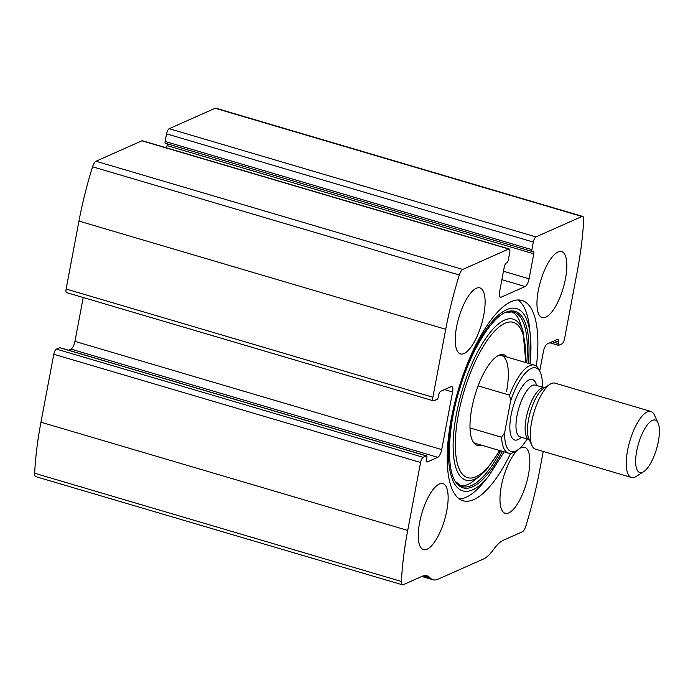 <?xml version="1.0" encoding="UTF-8"?>
<svg xmlns="http://www.w3.org/2000/svg" width="693" height="693" viewBox="0 0 693 693"><rect width="100%" height="100%" fill="white"/><g stroke="black" fill="none" stroke-linecap="round" stroke-linejoin="round"><path stroke-width="1.04" d="M539.7 371.145L543.39 351.628A6.878 2.365 106.4 0 1 547.34 343.893L557.787 339.249A3.439 1.187 106.4 0 1 558.142 339.215A3.439 1.187 106.4 0 1 558.532 341.909L558.22 343.537A2.296 0.788 106.4 0 0 558.48 345.339A2.296 0.788 106.4 0 0 558.723 345.313L561.902 343.901A4.591 1.577 106.4 0 0 564.535 338.738L577.373 270.79A172.055 59.13 106.4 0 0 583.679 219.75A6.878 2.365 106.4 0 0 582.648 216.398A6.878 2.365 106.4 0 0 581.938 216.476L535.949 236.911A4.591 1.577 106.4 0 0 533.315 242.065L166.554 133.853L165.116 141.459A2.296 0.788 106.4 0 0 165.376 143.26L532.137 251.472A2.296 0.788 106.4 0 0 532.371 251.446L533.056 251.143A3.439 1.187 106.4 0 1 533.411 251.1A3.439 1.187 106.4 0 1 533.801 253.803L167.039 145.582A3.439 1.187 106.4 0 0 167.143 143.78M533.801 253.803L529.08 278.803A6.878 2.365 106.4 0 1 525.121 286.538L501.056 297.228A6.878 2.365 106.4 0 1 500.346 297.306A6.878 2.365 106.4 0 1 499.566 291.918L504.296 266.909A3.439 1.187 106.4 0 1 506.271 263.045L506.955 262.742A2.296 0.788 106.4 0 0 508.272 260.161L509.71 252.555A4.591 1.577 106.4 0 0 509.19 248.96L142.429 140.748A4.591 1.577 106.4 0 0 141.952 140.8L95.972 161.226A6.878 2.365 106.4 0 0 92.559 166.788A172.055 59.13 106.4 0 0 78.959 221.076L66.121 289.024A4.591 1.577 106.4 0 0 66.632 292.619L433.402 400.831A4.591 1.577 106.4 0 0 433.879 400.779L437.049 399.367A2.296 0.788 106.4 0 0 438.374 396.786L438.678 395.157A3.439 1.187 106.4 0 1 440.661 391.294L451.1 386.651A6.878 2.365 106.4 0 1 451.819 386.573A6.878 2.365 106.4 0 1 452.59 391.969L444.508 389.579M509.19 248.96A4.591 1.577 106.4 0 0 508.714 249.012L462.733 269.438A6.878 2.365 106.4 0 0 459.32 275A172.055 59.13 106.4 0 0 445.72 329.288L432.882 397.236A4.591 1.577 106.4 0 0 433.402 400.831M402.442 584.814A6.878 2.365 106.4 0 1 401.412 581.462A172.055 59.13 106.4 0 1 407.718 530.422L420.556 462.474A4.591 1.577 106.4 0 1 423.189 457.311L56.428 349.099A4.591 1.577 106.4 0 0 53.794 354.262L40.956 422.21A172.055 59.13 106.4 0 0 34.65 473.25A6.878 2.365 106.4 0 0 35.681 476.602L402.442 584.814A6.878 2.365 106.4 0 0 403.153 584.736L422.011 576.359A48.172 16.554 106.4 0 1 427.018 575.814A48.172 16.554 106.4 0 1 430.006 577.789A48.172 16.554 106.4 0 0 433.004 579.755A48.172 16.554 106.4 0 0 438.002 579.209L483.402 559.043A48.172 16.554 106.4 0 0 493.451 549.592A48.172 16.554 106.4 0 1 503.499 540.15L522.357 531.774A6.878 2.365 106.4 0 0 525.77 526.212A172.055 59.13 106.4 0 0 539.371 471.924L543.243 451.438M582.648 216.398L215.887 108.186A6.878 2.365 106.4 0 0 215.168 108.264L169.187 128.69A4.591 1.577 106.4 0 0 166.554 133.853M536.382 366.138A104.383 35.871 106.4 0 0 522.08 300.493A104.383 35.871 106.4 0 0 451.23 418.962A104.383 35.871 106.4 0 0 463.011 500.718A104.383 35.871 106.4 0 0 510.654 453.343M565.514 278.551A34.407 11.824 -73.6 0 1 542.151 317.611A34.407 11.824 -73.6 0 1 540.549 281.254A34.407 11.824 -73.6 0 1 561.633 251.594A34.407 11.824 -73.6 0 1 565.514 278.551M519.404 448.648A34.407 11.824 -73.6 0 1 524.653 447.297A34.407 11.824 -73.6 0 1 528.534 474.255A34.407 11.824 -73.6 0 1 505.18 513.305A34.407 11.824 -73.6 0 1 501.515 485.213A34.407 11.824 -73.6 0 1 518.035 449.722M483.792 314.856A34.407 11.824 -73.6 0 1 460.438 353.915A34.407 11.824 -73.6 0 1 458.835 317.559A34.407 11.824 -73.6 0 1 479.911 287.907A34.407 11.824 -73.6 0 1 483.792 314.856M446.82 510.559A34.407 11.824 -73.6 0 1 423.458 549.618A34.407 11.824 -73.6 0 1 421.855 513.262A34.407 11.824 -73.6 0 1 442.94 483.61A34.407 11.824 -73.6 0 1 446.82 510.559M532.137 251.472A2.296 0.788 106.4 0 1 531.877 249.671L533.315 242.065M423.189 457.311L426.368 455.899A2.296 0.788 106.4 0 1 426.611 455.881A2.296 0.788 106.4 0 1 426.871 457.675L426.559 459.303A3.439 1.187 106.4 0 0 426.949 461.997A3.439 1.187 106.4 0 0 427.304 461.962L437.751 457.319A6.878 2.365 106.4 0 0 441.701 449.592L452.59 391.969M56.428 349.099L59.607 347.687A2.296 0.788 106.4 0 1 59.849 347.661L426.611 455.881M68.494 350.216L70.981 349.107A6.878 2.365 106.4 0 0 74.939 341.372L83.229 297.514M166.606 147.878L167.039 145.582M530.093 363.851L530.318 335.126A95.019 32.649 -73.6 0 0 485.178 330.726A95.019 32.649 -73.6 0 0 448.423 455.292A95.019 32.649 -73.6 0 0 488.721 476.1L483.757 482.189A104.383 35.871 -73.6 0 1 459.32 498.943M518.017 299.991A104.383 35.871 -73.6 0 1 529.452 327.321L530.318 335.126A95.019 32.649 -73.6 0 1 530.076 363.842M481.159 445.079A47.202 16.225 -73.6 0 1 474.133 443.277A47.202 16.225 -73.6 0 1 474.922 395.408A47.202 16.225 -73.6 0 1 500.251 354.773A47.202 16.225 -73.6 0 1 507.12 357.068M527.2 438.938A43.59 14.977 -73.6 0 1 517.316 450.207L514.925 451.723A45.885 15.766 -73.6 0 1 508.489 453.144L475.433 443.39A45.885 15.766 -73.6 0 1 473.362 442.273M499.047 355.206A45.885 15.766 -73.6 0 1 501.394 355.379A45.885 15.766 -73.6 0 1 506.574 391.32M517.316 450.207A43.59 14.977 -73.6 0 1 504.608 432.9L510.689 400.719A43.59 14.977 -73.6 0 1 540.28 372.401A43.59 14.977 -73.6 0 1 542.472 386.599L542.359 387.196M510.689 400.719L509.563 395.149A45.885 15.766 -73.6 0 1 534.459 365.133A45.885 15.766 -73.6 0 1 539.093 369.819L540.28 372.401M508.489 453.144A45.885 15.766 -73.6 0 1 501.602 437.257L504.608 432.9M501.602 437.257L470.001 427.928M509.563 395.149L478.118 385.871M658.35 441.519A27.373 9.407 -73.6 0 1 643.606 471.734A27.373 9.407 -73.6 0 1 638.496 443.667A27.373 9.407 -73.6 0 1 658.029 422.869A27.373 9.407 -73.6 0 1 658.35 441.519M643.606 471.734L636.269 476.403A34.407 11.824 -73.6 0 1 631.436 477.468A34.407 11.824 -73.6 0 1 629.833 441.112A34.407 11.824 -73.6 0 1 650.918 411.451A34.407 11.824 -73.6 0 1 654.391 414.968L658.029 422.869M631.436 477.468L535.49 449.159A34.407 11.824 -73.6 0 1 532.016 445.642A34.407 11.824 -73.6 0 1 533.887 412.803A34.407 11.824 -73.6 0 1 550.138 384.208A34.407 11.824 -73.6 0 1 554.972 383.142L650.918 411.451M462.733 269.438L95.972 161.226M508.714 249.012L141.952 140.8M407.718 530.422L40.956 422.21M420.556 462.474L53.794 354.262M581.938 216.476L215.168 108.264M535.949 236.911L169.187 128.69M459.32 275L92.559 166.788M445.72 329.288L78.959 221.076M432.882 397.236L66.121 289.024M401.412 581.462L34.65 473.25M430.006 577.789L423.44 575.848M558.532 341.909L554.487 340.713M558.22 343.537L552.165 341.753M531.877 249.671L165.116 141.459M529.08 278.803L503.473 271.249M525.121 286.538L501.879 279.677M501.056 297.228L499.783 296.855M426.368 455.899L59.607 347.687M427.304 461.962L426.671 461.772M437.751 457.319L70.981 349.107M441.701 449.592L74.939 341.372M502.356 451.342A91.987 31.609 -73.6 0 1 456.133 482.571L456.133 482.571C446.223 470.486 447.236 427.884 460.039 387.759C471.422 349.445 492.359 316.606 506.453 312.006L506.453 312.006A91.987 31.609 -73.6 0 1 528.326 363.323M500.753 450.866A91.026 31.28 -73.6 0 1 455.699 481.947M505.76 312.292A91.026 31.28 -73.6 0 1 526.723 362.855M455.24 481.34L460.438 485.395C465.228 486.668 470.894 483.238 473.51 480.968L480.206 475.693A83.914 28.837 -73.6 0 1 461.859 391.554A83.914 28.837 -73.6 0 1 522.946 330.847L520.183 322.782C519.222 319.456 516.32 313.505 511.607 311.971L505.041 312.552M499.48 450.493A80.96 27.824 -73.6 0 1 455.639 452.927A80.96 27.824 -73.6 0 1 489.951 336.625A80.96 27.824 -73.6 0 1 525.45 362.482M521.309 437.196A31.54 10.837 -73.6 0 1 509.84 427.035A31.54 10.837 -73.6 0 1 521.413 387.794A31.54 10.837 -73.6 0 1 536.564 385.49M532.016 445.642L528.863 438.782A28.3 9.728 -73.6 0 1 530.396 411.772A28.3 9.728 -73.6 0 1 543.762 388.262L550.138 384.208M529.383 439.613L529.175 439.518A26.958 9.26 -73.6 0 1 527.919 411.044A26.958 9.26 -73.6 0 1 544.429 387.811L544.663 387.846M529.175 439.518L520.045 436.824A26.958 9.26 -73.6 0 1 518.788 408.35A26.958 9.26 -73.6 0 1 535.299 385.117L544.429 387.811M433.004 579.755L421.803 576.455M558.48 345.339L549.835 342.784M488.721 476.1L504.123 451.862M525.84 362.595L522.946 330.847M480.206 475.693L486.174 470.105L499.87 450.606M534.459 365.133L501.394 355.379"/></g></svg>
